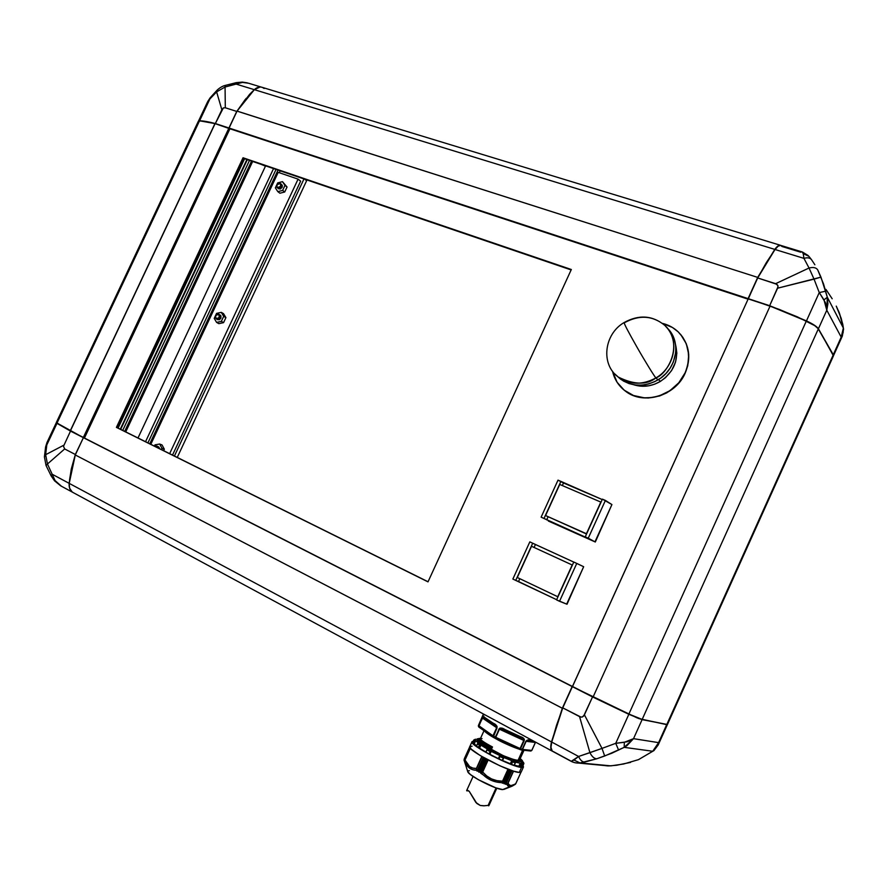 <?xml version="1.0" encoding="UTF-8"?>
<svg xmlns="http://www.w3.org/2000/svg" width="888" height="888" viewBox="0 0 888 888"><rect width="100%" height="100%" fill="white"/><g stroke="black" fill="none" stroke-linecap="round" stroke-linejoin="round"><path stroke-width="1.33" d="M244.6 158.719L118.093 428.105M802.075 251.915L803.196 253.568L802.441 252.026L780.963 245.477C779.431 244.877 777.444 246.209 775.013 249.495L757.697 277.955L748.295 298.69L770.196 305.938L748.207 298.89L770.074 306.083L806.326 321.068L770.074 306.083L593.117 696.947L572.471 686.446L748.207 298.89L572.449 686.668L628.882 714.063L806.326 321.068C812.842 324.12 816.827 326.751 818.303 328.96L818.17 328.682C816.727 326.495 812.786 323.898 806.36 320.89L770.074 306.083L593.117 696.947L572.471 686.446L592.54 696.925L583.616 716.128L581.684 717.127L579.553 716.605L589.921 752.669C591.985 756.698 594.283 758.729 596.814 758.763L579.997 762.925L610.877 765.856L623.687 763.991L638.461 759.651L652.724 751.259L624.197 747.352L611.743 753.257L596.814 758.763L604.684 755.999L602.009 748.395L578.599 756.465C580.23 760.095 582.228 761.971 584.604 762.082L596.814 758.763C594.283 758.729 591.985 756.698 589.921 752.669L602.009 748.395L604.684 755.999L624.197 747.352L652.724 751.259L638.694 759.551M833.366 356.044L833.21 354.967L666.821 724.453L667.476 724.442L833.388 355.988L833.21 354.967L666.821 724.453L642.168 719.424L818.303 328.96C816.827 326.751 812.842 324.12 806.326 321.068L628.882 714.063L642.168 719.424L818.303 328.96L833.244 355.045L818.17 328.682L833.21 354.967L818.17 328.682L814.152 325.097L806.36 320.89L779.32 309.424L748.295 298.69L757.697 277.955L776.933 284.315L778.01 286.069L777.588 288.2L820.967 277.134L817.715 269.897C816.239 267.588 813.353 266.966 809.046 268.01L814.041 279.132L809.046 268.01C813.353 266.966 816.239 267.588 817.715 269.897L823.576 284.071L827.316 297.214L843.345 328.027L843.067 326.04L841.191 318.315L836.252 306.127L839.449 313.242L843.345 328.027L827.316 297.214L820.967 277.134L814.041 279.132L819.258 292.563L825.751 291.186L819.258 292.563L823.986 299.9L827.316 297.214L823.986 299.9L826.795 310.201L827.316 297.214L827.905 303.729L826.795 310.201L841.202 337.129L843.123 332.667L843.345 328.027L841.202 337.129L842.335 336.053L833.277 354.734L818.414 328.782L826.795 310.201L826.761 307.725L825.352 302.531L819.258 292.563L814.041 279.132L777.588 288.2L769.663 305.705L748.295 298.69L769.663 305.705L806.459 320.901L819.258 292.563L806.459 320.901C812.964 323.954 816.949 326.573 818.414 328.782L826.795 310.201L841.202 337.129L833.277 354.734L833.432 355.811L818.414 328.782L815.783 326.174L797.424 316.872L769.663 305.705L777.999 286.78L777.821 285.392L775.613 283.683L809.046 268.01L775.613 283.683L757.697 277.955L766.3 262.67L775.013 249.495L803.94 258.364C807.558 257.32 810.111 257.798 811.599 259.784L811.665 259.895M628.882 714.063L593.117 696.947L628.748 714.241L642.168 719.424L628.882 714.063M642.168 719.424L666.821 724.453L642.168 719.424M667.043 724.597L658.596 742.634L652.724 751.259L656.31 747.507L658.596 742.634L658.274 744.777L658.596 742.634L633.521 738.661L642.102 719.635L667.332 724.497L641.869 719.524L636.929 717.826L572.172 686.557L562.759 707.869L551.726 742.057L578.599 756.465L574.014 760.061L579.997 762.925L584.604 762.082C582.228 761.971 580.23 760.095 578.599 756.465L589.921 752.669L579.553 716.605L562.759 707.869L572.371 686.657L592.54 696.925L584.426 714.829L602.009 748.395L584.426 714.829L582.406 716.982L580.952 717.093L562.759 707.869L556.487 725.429L551.726 742.057C550.571 746.941 550.76 749.971 552.281 751.148L550.971 747.396L551.726 742.057L578.599 756.465L571.195 761.349L574.014 760.061L579.997 762.925L578.31 763.058L608.791 765.933L616.716 765.234L630.558 762.359M45.632 454.7L44.422 456.932L45.632 454.7L46.476 445.621L45.566 447.13L47.12 442.202L45.632 454.7L47.464 464.002L45.632 454.7L63.892 445.154L45.632 454.7M46.065 465.556L47.464 464.002L46.065 465.556M209.912 98.912L210.334 97.58L209.912 98.912L216.628 91.875L217.338 89.932L216.628 91.875L225.064 87.024L225.097 85.459L225.064 87.024L216.628 91.875L208.269 100.666L209.912 98.912L199.6 120.779L209.912 98.912M276.046 169.43L147.919 442.89L276.046 169.43M149.772 443.811L278.011 170.096L149.772 443.811M145.543 441.713L273.548 168.576L145.543 441.713M138.006 437.973L265.601 165.867L138.006 437.973M61.416 486.213L54.556 480.83L55.067 480.563L52.148 474.225L51.16 475.924L52.148 474.225L47.464 464.002L64.669 448.951L63.492 446.298L70.507 431.102L56.976 423.354L46.476 445.621L56.976 423.354L56.344 422.699L83.405 437.651L75.336 454.501L64.669 448.951L47.464 464.002L55.067 480.563L61.416 486.213M56.399 422.843L83.283 437.606L70.507 431.102L63.492 446.298L64.669 448.951L75.336 454.501L83.405 437.651L75.28 454.934L69.53 480.053L71.306 469.253L75.28 454.934L83.405 437.651L56.987 423.165L199.478 120.901L198.324 121.312L56.321 422.544L70.341 431.002L215.14 123.51C208.669 121.811 203.53 120.912 199.711 120.824L214.952 123.599C208.458 121.889 203.308 120.99 199.478 120.901C203.308 120.99 208.458 121.889 214.952 123.599L229.925 128.782L84.438 438.039L83.405 437.651L572.172 686.557L562.326 708.269L75.28 454.967L69.209 483.372C68.942 487.656 70.119 490.642 72.727 492.341L73.205 492.596C70.274 491.02 68.942 487.945 69.209 483.372L75.28 454.967L83.405 437.651L84.438 438.039L572.471 686.502L84.438 438.039L229.925 128.782L229.037 128.083L237.018 111.122L83.361 437.44L70.285 430.78L83.361 437.44L228.871 128.172L214.952 123.599L70.285 430.78L56.987 423.165L199.478 120.901L198.579 121.034M198.512 121.079L199.6 120.779C203.485 120.868 208.736 121.789 215.351 123.543L221.845 109.746L216.628 91.875L221.845 109.746L223.354 107.936L225.308 107.77L225.064 87.024L235.886 84.016L236.286 82.64L235.886 84.016L242.258 82.107L248.629 83.25L242.48 82.406L225.064 87.024L225.308 107.77L236.741 111.422L228.949 128.005L215.351 123.543L228.949 128.005L236.741 111.422L254.268 89.655L235.886 84.016L254.268 89.655L260.095 86.991L255.511 88.633L249.584 94.361L236.741 111.422L225.308 107.77L223.354 107.936L215.351 123.543L202.753 120.99L198.512 121.079L207.481 102.042M261.072 164.324L265.457 166.178L261.072 164.324M251.559 161.083L124.686 431.379L251.559 161.083M122.733 430.403L249.495 160.384L122.733 430.403M120.679 429.392L247.33 159.651L120.679 429.392M120.28 429.193L246.908 159.496L120.28 429.193M69.142 483.327L52.148 474.225L69.142 483.327L75.336 454.501L71.273 469.086L69.142 483.327C68.887 487.29 69.897 490.176 72.161 491.963L69.608 488.189L69.142 483.327M780.286 245.232L262.26 87.368C259.673 86.48 257.043 87.235 254.345 89.666C257.909 86.569 261.172 86.18 264.125 88.511M814.873 264.757L811.599 259.796C810.111 257.798 807.558 257.32 803.94 258.364L809.046 268.01L803.94 258.364L803.196 253.568L808.846 256.31M575.158 762.77L577.5 763.058M607.758 765.911L604.706 765.556M575.091 762.759L572.793 762.026M551.492 741.935L69.209 483.372L551.492 741.935L562.326 708.269L551.492 741.935C550.26 747.219 550.56 750.316 552.403 751.226L552.047 751.037C550.527 749.861 550.338 746.819 551.492 741.935L551.492 741.935M774.78 249.395C777.211 246.109 779.187 244.766 780.73 245.366L780.83 245.421C779.287 244.7 777.266 246.032 774.78 249.395L254.345 89.666L774.78 249.395L757.708 277.4L774.78 249.395M825.94 289.399L832.189 298.779M811.355 259.451L808.735 256.155L803.196 253.568L803.94 258.364L775.013 249.495L778.199 246.109L780.774 245.399L781.962 246.476L800.832 252.236M245.221 99.523L237.018 111.122L250.649 93.318L254.345 89.666L237.063 111.078L757.708 277.4L748.351 298.757L229.082 128.05L237.063 111.078L229.082 128.05L748.085 298.612L757.708 277.4L237.018 111.122L246.176 98.357M843.556 329.171L842.335 336.053L833.455 355.755M842.779 324.353L843.533 328.937M626.984 745.62L624.197 747.352L633.521 738.661L626.984 745.62M633.521 738.661L624.342 742.279L624.197 747.352L624.342 742.279L615.739 743.323L618.614 750.116L615.739 743.323L602.009 748.395L615.739 743.323L627.15 741.769L631.779 739.948L633.521 738.661L642.102 719.635L628.837 714.296L615.739 743.323L628.837 714.296L592.54 696.925L638.75 718.559L666.699 724.641L658.596 742.634L633.521 738.661M553.124 751.448L570.629 760.894M638.461 759.651L653.957 750.571L658.219 744.91M562.57 708.358L572.172 686.557L83.417 437.673L75.28 454.967L562.57 708.358M748.085 299.178L229.925 128.782L748.085 299.178M571.139 269.93L244.011 158.519L117.538 427.827L428.06 581.751L116.406 427.383L428.005 581.862L571.328 269.508L243.035 157.764L116.406 427.383L243.035 157.764L571.328 269.508L428.005 581.862L116.406 427.383L117.538 427.827L244.011 158.519L243.035 157.764L571.139 269.93M174.414 456.021L303.985 178.943L174.414 456.021M304.684 179.176L306.626 180.73L177.256 457.431L306.626 180.73L304.684 179.176M280.186 170.84L279.298 172.716L280.186 170.84M281.252 184.293L282.34 185.47L282.14 187.335L280.741 186.269L277.256 187.734L276.767 184.882L280.264 183.416L280.741 186.269L282.14 187.335L281.651 184.493L280.397 183.527M275.358 187.868L277.822 191.63L282.628 190.409L284.97 185.414L282.484 181.663L277.689 182.895L275.358 187.868L277.822 191.63L279.909 193.218L277.822 191.63L282.628 190.409L284.715 191.997L279.909 193.218L284.715 191.997L282.628 190.409L284.97 185.414L287.046 187.024L284.715 191.997L287.046 187.024L282.484 181.663L287.046 187.024L282.484 181.663L277.689 182.895L275.358 187.868M277.289 187.757L278.943 187.923L280.497 186.713L281.019 184.837L280.231 183.394L277.345 184.038L276.734 187.146L278.654 188.8L282.14 187.335L280.342 188.989L278.521 188.7M157.587 446.52L159.03 447.23L159.474 448.618L158.175 446.597L156.721 446.031M154.79 446.298L156.554 445.976L157.842 447.807L156.776 446.065L154.79 446.298M219.658 314.896L220.946 315.851L220.879 318.193L219.38 317.338L216.228 318.859L215.495 315.717L218.648 314.197L219.38 317.338L220.879 318.193L220.157 315.051L218.803 314.285M161.327 449.539L161.927 448.274L159.64 444.022L155 444.844L154.412 446.109L155 444.844L159.64 444.022L162.049 444.977L164.336 449.206L162.049 444.977L159.64 444.022L161.927 448.274L164.336 449.206L163.647 450.682L164.336 449.206L161.927 448.274L161.327 449.539M214.219 318.392L216.594 322.399L221.323 321.378L223.676 316.35L221.29 312.354L216.572 313.386L214.219 318.392L216.594 322.399L218.848 323.654L223.565 322.644L225.918 317.627L223.532 313.642L225.918 317.627L223.565 322.644L218.848 323.654L216.594 322.399L221.323 321.378L223.565 322.644L221.323 321.378L223.676 316.35L225.918 317.627L223.676 316.35L221.29 312.354L223.532 313.642L221.29 312.354L216.572 313.386L214.219 318.392M216.228 318.859L217.738 319.702L220.879 318.193L219.525 319.625L217.582 319.613M150.805 444.322L278.21 172.35L298.079 179.132L169.652 453.657L298.079 179.132L300.632 181.163L172.516 455.078L300.632 181.163L298.079 179.132L278.21 172.35L150.805 444.322M215.495 315.717L215.285 317.627L216.328 318.903L218.426 318.526L219.558 316.861L218.548 314.152L216.85 314.274L215.495 315.717M680.774 334.598L686.324 343.811L688.733 354.501L687.756 365.723L685.247 373.004L687.612 365.567L688.644 358.075L688.156 350.671L686.18 343.645L682.794 337.285L678.155 331.823L672.449 327.483L662.481 323.387C668.631 324.908 673.948 327.805 678.432 332.09C689.132 343.545 691.364 357.131 685.103 372.849L685.247 373.004C691.153 358.497 689.565 345.576 680.474 334.254M685.247 373.004L681.362 379.786L676.256 385.792L666.766 392.851L659.584 395.981L648.262 398.024L640.77 397.558L633.666 395.648L627.228 392.385L622.965 389.133L625.385 391.109C643.289 405.516 675.524 396.115 685.247 373.004M625.219 390.964C643.134 405.372 675.38 395.97 685.103 372.849L678.809 382.75L669.985 390.642L659.44 395.837L651.903 397.558L644.322 397.835L633.51 395.504L624.164 390.143L617.082 382.24L612.542 371.273C614.418 379.376 618.647 385.947 625.219 390.964L625.385 391.109M668.098 328.949L671.816 333.944L674.392 339.66L675.724 345.887L675.746 352.37L673.348 362.026L670.207 368.043L665.978 373.437L660.816 377.999L654.944 381.54L648.595 383.949L642.013 385.115L635.464 385.004L629.192 383.627L623.454 381.052L617.393 376.368L620.468 379.065C631.99 386.913 644.488 387.19 657.953 379.909L655.943 377.911C642.413 385.237 629.858 384.959 618.303 377.089L614.663 373.815L618.303 377.089C634.187 384.87 646.73 385.148 655.943 377.911C655.067 377.567 644.499 360.406 636.785 346.786C628.504 332.212 624.264 324.131 624.086 322.555C624.264 324.131 628.504 332.212 636.785 346.786C644.499 360.406 655.067 377.567 655.943 377.911C667.199 374.148 684.404 344.699 664.857 325.43C679.942 338.739 675.257 366.955 655.943 377.911L657.953 379.909C676.8 369.208 681.784 341.902 667.554 328.371M660.372 381.407C673.959 371.95 679.02 359.751 675.59 344.822L676.856 353.135L675.535 362.082L671.628 370.518L665.467 377.666L660.372 381.407L658.508 379.565L660.372 381.407L654.734 384.16L648.762 385.803L639.693 386.08L633.71 384.748C642.712 387.557 651.592 386.447 660.372 381.407M624.386 322.766C639.26 314.607 652.747 315.495 664.857 325.43C652.558 315.34 638.96 314.385 624.086 322.555L624.386 322.766M605.416 500.432L588.245 538.195L585.248 536.851L602.408 499.134L605.416 500.432L588.245 538.195L595.315 542.013L611.921 504.562L594.982 541.824L541.114 517.16L558.008 480.142L560.927 481.385L544 518.448L541.114 517.16L558.008 480.142L563.503 482.983L562.337 485.558L563.503 482.983L602.208 499.556L560.927 481.385L544 518.448L541.114 517.16L594.971 541.824L611.921 504.562L595.315 542.013L544 518.448L587.756 538.206L585.248 536.851L602.408 499.134L611.91 504.562L605.416 500.432M548.04 516.883L546.675 519.869L548.04 516.883M586.535 534.021L545.565 515.551L559.751 484.448L600.821 502.086L586.424 533.721L545.565 515.551L586.624 533.832L600.821 502.086L559.751 484.448L545.565 515.551L586.535 534.021M548.706 521.201L595.315 542.013L548.706 521.201M611.921 504.562L594.971 541.824L611.921 504.562M548.34 521.001L594.982 541.824L548.329 521.001M576.767 563.414L559.529 601.298L556.565 599.888L573.781 562.037L576.767 563.414L559.529 601.298L567.021 604.251L583.66 566.711L567.021 604.251L556.565 599.888L573.781 562.037L583.66 566.711L576.767 563.414M512.864 579.043L529.825 541.88L532.711 543.212L515.728 580.408L512.864 579.043L529.825 541.88L535.431 544.511L534.088 547.463L535.431 544.511L573.759 562.082L532.711 543.212L515.728 580.408L512.864 579.043M519.824 578.699L518.537 581.529L515.728 580.408L556.643 599.7L518.537 581.529L519.824 578.699M517.293 577.5L531.535 546.287L572.194 564.99L557.753 596.736L517.293 577.5L557.953 596.825L572.194 564.99L531.535 546.287L517.293 577.5M583.66 566.711L566.666 604.106L583.66 566.711M519.058 749.139C509.779 745.765 502.142 742.357 496.148 738.905L496.148 738.905C489.732 735.364 485.847 732.722 484.493 731.002C487.101 733.555 490.986 736.196 496.148 738.905C504.828 743.567 512.465 746.975 519.058 749.139M479.043 727.228L478.81 726.007L478.987 727.194L493.162 737.007L492.984 735.797L478.443 725.429L478.377 726.195L482.961 715.062L478.632 725.851L483.416 716.527L497.102 726.406L493.362 736.03L495.271 737.073L495.116 738.095L495.759 737.318L520.091 748.529L495.759 737.318L495.204 738.139L519.524 749.35L520.557 748.684M476.479 745.976L478.887 747.929L480.253 744.943L480.952 745.154L475.668 740.77L474.314 743.755L476.468 745.887L473.482 743.378L475.036 740.481L475.668 740.77L474.314 743.755L472.838 742.99L473.06 741.436L472.583 742.39L473.482 743.378L474.825 740.426L475.668 740.77L475.369 739.649L475.668 740.77L480.952 745.154L489.366 750.238L490.243 749.272C483.683 745.798 472.471 738.383 478.532 738.783L476.778 739.193L478.177 741.38L490.243 749.272L489.366 750.238L487.124 749.306M530.724 740.514L534.054 741.325L530.724 740.514C528.937 739.471 527.317 739.715 525.885 741.236L528.205 739.915L530.724 740.514L529.703 741.136L530.724 740.514M519.802 737.528L523.765 740.437L499.433 729.215L495.271 737.073L500.055 728.005L503.529 728.87L521.855 737.318L524.32 739.193L524.22 740.625L520.534 748.728L522.211 749.328L525.885 741.236L522.211 749.328L521.201 749.96M519.669 759.751L518.07 760.272C515.306 760.106 510.722 758.729 504.317 756.132C510.722 758.729 515.306 760.106 518.07 760.272L522.666 750.149L518.07 760.272L519.647 759.795L523.987 750.293M482.04 738.561L480.386 738.716C480.264 739.837 484.293 742.601 492.485 746.975L491.475 749.195C485.026 745.787 481.085 743.267 479.675 741.647M478.244 739.859L480.852 742.501L491.186 748.418C482.684 743.9 478.366 740.903 478.232 739.438C478.244 740.814 482.55 743.822 491.186 748.418L491.541 747.618C482.917 743.034 478.61 740.026 478.61 738.616M520.99 761.416L519.98 759.118L519.88 761.449L521.567 760.872L520.091 758.851L521.511 761.094L519.857 761.438C511.599 761.216 474.492 741.913 477.6 739.515L478.355 739.171L477.544 739.626L477.822 740.47L483.483 745.076L503.452 755.744L517.782 761.083L519.857 761.438L519.98 759.118M464.48 761.427L467.776 771.705C468.309 775.457 496.259 789.787 502.697 789.587L509.867 786.69L508.014 785.98L506.671 784.182L505.616 784.326L505.805 783.516L504.062 783.782L504.14 782.939L496.459 782.017L490.864 780.186L480.785 773.259L479.909 771.772L478.91 772.194L478.077 770.74L477.167 771.195L476.523 770.285L472.771 769.73L469.408 768.042L466.688 765.19L464.013 759.962L464.491 761.46L464.18 760.405L470.03 747.785L464.912 760.172M472.005 741.746L469.785 746.619C466.011 749.583 509.568 772.382 519.269 772.427L521.545 767.399C511.888 767.254 468.32 744.521 472.05 741.658L473.171 741.225L471.994 741.791L472.283 742.779L475.779 746.042L492.041 755.81L511.832 764.701L521.545 767.399L519.269 772.427L513.542 771.139L508.114 783.094L513.542 771.139L499.988 765.845L480.419 755.677L471.284 749.206L469.73 746.753L472.083 746.198M477.844 743.312L477.444 743.767L479.576 745.287L480.164 744.954L478.077 747.518L479.576 745.287L477.444 743.767L476.412 746.331L477.922 743.289M473.06 741.436L473.837 739.959L473.06 741.436M522.077 765.878L522.599 764.579L521.955 764.557L520.99 767.088L522.077 765.878L520.99 767.088L521.955 764.557L521.034 763.802L520.734 765.767L521.178 764.468L522.599 764.579L522.077 765.878M470.374 748.251L465.012 760.039L469.597 766.533L472.793 768.076L476.368 768.464L481.807 756.509L476.368 768.464L482.006 756.62L476.268 769.219L477.111 771.184L483.461 757.464L477.222 771.184L483.871 757.697L477.944 770.729L484.138 757.841L478.199 770.884L478.91 772.194L485.292 758.485L479.043 772.205L479.909 771.772L480.919 773.282L487.179 759.518L480.919 773.282L482.684 772.038L486.768 775.979L491.552 778.943L496.903 780.641L502.53 781.185L507.98 769.186L502.419 781.851L508.136 769.241L502.408 781.873L508.147 769.241L502.297 783.138L508.535 769.397L502.297 783.138L504.218 783.038L510.134 769.985L504.018 783.704L510.234 770.018L504.24 783.782L505.594 783.505L511.521 770.473L505.827 783.582L511.743 770.551L505.583 784.259L511.799 770.573L505.76 784.326L507.647 783.682L513.375 771.084L507.647 783.682L508.114 783.094L509.257 784.892L510.966 785.603L515.551 784.06L520.99 772.194L515.873 783.482C511.943 786.38 509.357 786.246 508.114 783.094L506.671 784.182L509.867 786.69L512.232 786.135M510.123 769.985L504.218 783.005L510.123 769.985M511.732 770.551L505.827 783.549L511.732 770.551M478.787 772.061L485.026 758.341L478.787 772.061M479.764 771.772L485.703 758.718L479.764 771.772M480.031 771.916L485.969 758.863L480.031 771.916M510.456 770.096L504.24 783.782L510.456 770.096M469.83 747.407L464.047 760.095L469.83 747.407M480.674 773.137L486.935 759.384L480.674 773.137M469.996 747.729L464.202 760.461M464.18 760.405L469.974 747.685M469.808 747.352L464.036 760.028M464.013 759.962L469.785 747.296M509.901 769.907L503.984 782.95L509.901 769.907M476.989 771.073L483.239 757.342L476.989 771.073M508.757 769.485L502.53 783.205L508.757 769.485M511.988 770.629L505.76 784.326L511.988 770.629M482.206 772.571L487.956 759.939L481.507 773.104C487.09 779.309 494.006 782.495 502.264 782.672L502.53 781.185C494.527 781.185 487.912 778.132 482.684 772.038L488.145 760.039L482.206 772.571M469.719 747.008L464.113 759.706L469.719 747.008M469.708 746.919L464.435 758.507M521.245 771.883L519.269 772.427L521.201 771.972L523.465 766.977L521.545 767.399L523.032 767.299L523.065 765.623L523.465 766.977M464.635 761.438C467.066 767.254 471.029 770.196 476.523 770.285L476.368 768.464C471.151 768.642 467.366 765.833 465.012 760.039L464.635 761.438M486.979 749.716L485.792 752.225L489.521 754.267L490.886 751.259L488.744 753.945L490.32 751.692L487.068 749.417L486.424 751.137L486.935 749.816L490.32 751.692L491.242 751.259L489.865 754.301L490.975 751.237L487.201 749.228M503.807 757.708L502.453 760.661L499.078 759.185L498.357 758.596L499.733 755.555L503.829 757.63L499.811 755.699L498.446 758.785L499.733 755.555L498.446 758.785L499.078 759.185L499.778 756.476L503.474 758.174L503.818 757.686L503.474 758.174L499.778 756.476L499.078 759.185L501.964 760.505L503.762 757.786M515.384 762.814L514.219 765.378L511.255 764.335L510.356 763.747L511.732 760.705L515.462 762.248L512.132 760.983L510.866 764.102L511.688 764.524L512.232 761.105L510.866 764.102L510.356 763.747L511.732 760.705L512.398 761.649L511.688 764.524L514.008 765.345L515.34 762.914L512.376 761.86L515.34 762.914L514.119 765.256M522.877 762.914L521.756 763.391L522.344 763.713L520.213 763.258L522.521 763.846L520.801 763.58L519.624 766.699L520.401 767.032L520.734 765.767L520.401 767.032L520.99 767.088L520.257 766.999L518.847 766.266L520.213 763.258L520.979 763.724L519.624 766.699L514.33 765.123L518.847 766.266L520.213 763.258L511.732 760.705L491.242 751.259L489.865 754.301L486.113 752.48L486.424 751.137L485.836 752.225M523.31 762.226L523.698 762.959L522.355 765.911L523.887 763.436L522.91 766M475.08 739.837L475.402 739.193L475.08 739.837M474.17 740.725L473.837 739.959L473.504 741.902L474.17 740.725M515.195 765.878L514.274 765.256M522.843 762.992L520.213 763.258L515.351 762.126L503.829 757.542L490.975 751.237L480.952 745.154L479.576 748.173L485.858 752.069L478.887 747.929L480.43 744.965L479.576 748.173L477.999 747.629M503.907 789.399L511.433 786.446L502.697 789.587L495.737 787.811L478.366 779.697L470.374 774.491L467.743 771.617M512.01 786.224L515.273 784.326M523.176 762.059L523.698 762.959L522.111 765.789L522.921 765.967M475.302 739.948L474.458 739.593L475.036 740.481L474.669 739.649L475.302 739.948M478.632 743.5L480.43 744.965L478.632 743.5M510.356 763.747L502.53 760.517L510.356 763.747M498.357 758.596L489.865 754.301L498.357 758.596M478.887 747.929L476.323 746.242L477.045 744.632M468.231 770.795L469.408 770.717M478.232 739.438L478.565 738.716L476.712 739.249M520.202 758.618C531.734 767.776 498.856 755.022 490.243 749.272L503.374 755.843L515.806 760.739L521.855 761.793L521.978 760.372L520.202 758.618M478.876 738.472L478.588 738.661C478.732 740.115 483.05 743.101 491.541 747.618L491.697 747.43C480.386 741.247 476.656 738.228 480.519 738.394C476.656 738.228 480.386 741.247 491.697 747.43L492.329 747.163L491.497 748.995L480.364 742.146L491.475 749.195L480.852 742.501L478.21 739.493M479.209 741.203L480.364 742.146M510.822 758.818C517.027 760.838 520.013 761.094 519.769 759.584C520.013 761.094 517.027 760.838 510.822 758.818M480.408 738.627C479.531 739.604 483.505 742.446 492.329 747.163C483.505 742.446 479.531 739.604 480.408 738.627L484.027 730.68M492.485 746.975L491.475 749.195M494.25 737.606L493.34 737.107L495.127 738.095L495.271 737.073L492.984 735.797L496.67 727.716L482.439 718.048L484.682 718.514L484.493 717.315C483.805 716.083 483.061 716.272 482.262 717.904L478.632 725.851L478.932 727.15M519.702 749.405L521.256 749.983L519.513 749.339L520.534 748.728L519.536 749.35L495.193 738.128M530.691 751.015L531.757 750.416L522.499 749.405L521.389 750.016M488.333 721.234L493.195 724.297M493.839 724.697L496.67 727.716L482.439 718.048L478.81 726.007L492.984 735.797L493.062 736.918M478.743 726.95L493.273 737.084L497.036 727.938C497.125 725.796 495.848 724.22 493.195 723.209L484.493 717.315L484.97 718.714M512.309 734.221L504.995 730.713L505.316 729.77C502.541 727.838 500.421 727.572 498.956 728.981L495.759 737.318L499.433 729.215L504.517 730.48M519.469 737.373L523.765 740.437L520.091 748.529L523.765 740.437L498.956 728.981L504.462 730.447L519.436 737.362L520.213 736.64L505.316 729.77L504.995 730.713L519.425 737.362L520.213 736.64C523.121 737.329 524.464 738.661 524.22 740.625L519.58 749.372M521.289 749.983L522.499 749.405L520.091 748.529M534.854 741.758L533.122 741.891M530.769 751.026L531.834 750.404L535.442 742.446L526.173 741.314L522.499 749.405L531.757 750.416L535.375 742.457L526.173 741.314L528.726 740.892M483.438 714.008L482.961 715.051L484.826 714.751M484.626 718.47L482.262 717.904L478.665 726.817L478.443 725.429L482.906 715.173M484.759 718.581L493.251 724.342L493.195 723.209L493.251 724.353L497.036 727.938L492.984 735.797L493.34 737.107M535.42 742.457L531.834 750.404L530.835 751.026L521.245 749.971L522.499 749.405L525.885 741.236L529.592 741.114M535.442 742.446L531.834 750.404M467.61 790.276L466.722 790.808L468.753 790.875L466.722 790.808L467.632 790.276L469.264 791.375L476.834 803.474L480.264 805.471L484.393 805.782L488.145 805.394L496.081 787.934L488.145 805.394L488.7 805.827M488.145 805.394L483.683 805.827L488.145 805.394M467.221 790.253L469.264 791.375L475.868 802.463L480.264 805.471L483.683 805.827M44.422 456.92L46.065 465.567L51.171 475.935L54.556 480.83L60.617 485.792L72.55 492.23M44.422 456.821L45.577 447.119M45.588 447.008L46.975 442.513M210.323 97.591L217.16 90.11M210.201 97.736L207.648 101.687M225.053 85.47C222.622 86.058 220.046 87.546 217.327 89.943M56.288 422.755L47.108 442.224M225.108 85.459L236.208 82.662M242.258 82.107L236.286 82.64M247.386 82.862L242.313 82.107M252.658 161.461L125.741 431.89M261.239 87.091L248.629 83.25M839.36 313.009L838.483 310.878M552.281 751.148L571.173 761.338C573.248 762.415 575.635 762.992 578.31 763.058L608.791 765.933L616.716 765.234L630.558 762.404M72.727 492.341L552.047 751.037M802.419 252.014L808.113 255.489M839.449 313.231L842.745 324.153M667.354 724.63L658.274 744.777M666.821 327.65L664.857 325.43M624.086 322.555C604.04 334.166 600.488 364.38 618.303 377.089L620.468 379.065M470.34 748.207L464.79 760.405M469.708 746.875L464.313 758.729M521.012 772.172L515.795 783.671M485.792 752.225L487.09 749.35M523.254 762.148L523.876 763.258M522.477 763.802L522.843 762.981C523.765 762.925 522.888 761.46 520.213 758.585M478.588 738.661L480.153 738.339M493.162 737.007L495.127 738.095M535.253 741.98L528.815 740.903M473.082 776.445L466.666 790.531M496.814 788.178L488.866 805.682"/></g></svg>
